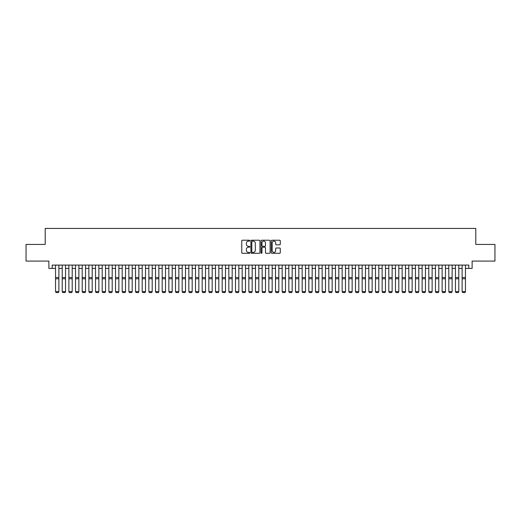 <?xml version="1.0" encoding="UTF-8"?>
<svg xmlns="http://www.w3.org/2000/svg" width="521" height="521" viewBox="0 0 521 521"><rect width="100%" height="100%" fill="white"/><g stroke="black" fill="none" stroke-linecap="round" stroke-linejoin="round"><path stroke-width="0.78" d="M249.839 240.669A0.456 0.456 0 0 0 249.377 240.214L242.428 240.214A0.651 0.651 0 0 0 241.77 240.865L241.77 252.639A0.651 0.651 0 0 0 242.428 253.297L249.377 253.297A0.456 0.456 0 0 0 249.839 252.841A0.456 0.456 0 0 0 249.377 252.379L248.478 252.379A2.091 2.091 0 0 1 246.387 250.288L246.387 249.305A2.091 2.091 0 0 1 248.478 247.215L249.377 247.215A0.456 0.456 0 0 0 249.839 246.752A0.456 0.456 0 0 0 249.377 246.296L248.478 246.296A2.091 2.091 0 0 1 246.387 244.206L246.387 243.222A2.091 2.091 0 0 1 248.478 241.125L249.377 241.125A0.456 0.456 0 0 0 249.839 240.669M279.621 244.824A0.651 0.651 0 0 0 280.272 244.173L280.272 240.865A0.651 0.651 0 0 0 279.621 240.214L271.897 240.214A0.651 0.651 0 0 0 271.246 240.865L271.246 252.639A0.651 0.651 0 0 0 271.897 253.297L279.621 253.297A0.651 0.651 0 0 0 280.272 252.639L280.272 248.654A0.651 0.651 0 0 0 279.621 247.996L276.319 247.996A0.651 0.651 0 0 0 275.661 248.654L275.661 250.634A1.752 1.752 0 0 1 273.909 252.379A1.752 1.752 0 0 1 272.164 250.634L272.164 242.877A1.752 1.752 0 0 1 273.909 241.125A1.752 1.752 0 0 1 275.661 242.877L275.661 244.173A0.651 0.651 0 0 0 276.319 244.824L279.621 244.824M52.211 268.419L52.211 265.085L468.789 265.085L468.789 268.419L472.124 268.419L472.124 261.086L494.95 261.086L494.95 244.421L475.79 244.421L475.79 228.426L45.21 228.426L45.21 244.421L26.05 244.421L26.05 261.086L48.876 261.086L48.876 268.419L55.545 268.419M259.927 240.865A0.651 0.651 0 0 0 259.276 240.214L251.552 240.214A0.651 0.651 0 0 0 250.901 240.865L250.901 252.639A0.651 0.651 0 0 0 251.552 253.297L259.276 253.297A0.651 0.651 0 0 0 259.927 252.639L259.927 240.865M261.724 240.214L269.448 240.214A0.651 0.651 0 0 1 270.099 240.865L270.099 252.639A0.651 0.651 0 0 1 269.448 253.297L266.14 253.297A0.651 0.651 0 0 1 265.489 252.639L265.489 247.866A0.651 0.651 0 0 0 264.837 247.215L262.643 247.215A0.651 0.651 0 0 0 261.991 247.866L261.991 252.841A0.456 0.456 0 0 1 261.529 253.297A0.456 0.456 0 0 1 261.073 252.841L261.073 240.865A0.651 0.651 0 0 1 261.724 240.214M58.88 268.419L62.207 268.419M65.542 268.419L68.876 268.419M72.204 268.419L75.538 268.419M78.873 268.419L82.207 268.419M85.535 268.419L88.87 268.419M92.204 268.419L95.538 268.419M98.866 268.419L102.201 268.419M105.535 268.419L108.863 268.419M112.197 268.419L115.532 268.419M118.866 268.419L122.194 268.419M125.528 268.419L128.863 268.419M132.197 268.419L135.525 268.419M138.86 268.419L142.194 268.419M145.522 268.419L148.856 268.419M152.191 268.419L155.525 268.419M158.853 268.419L162.187 268.419M165.522 268.419L168.856 268.419M172.184 268.419L175.518 268.419M178.853 268.419L182.181 268.419M185.515 268.419L188.849 268.419M192.184 268.419L195.512 268.419M198.846 268.419L202.181 268.419M205.515 268.419L208.843 268.419M212.177 268.419L215.512 268.419M218.84 268.419L222.174 268.419M225.508 268.419L228.843 268.419M232.171 268.419L235.505 268.419M238.839 268.419L242.174 268.419M245.502 268.419L248.836 268.419M252.171 268.419L255.498 268.419M258.833 268.419L262.167 268.419M265.502 268.419L268.829 268.419M272.164 268.419L275.498 268.419M278.826 268.419L282.161 268.419M285.495 268.419L288.829 268.419M292.157 268.419L295.492 268.419M298.826 268.419L302.16 268.419M305.488 268.419L308.823 268.419M312.157 268.419L315.485 268.419M318.819 268.419L322.154 268.419M325.488 268.419L328.816 268.419M332.151 268.419L335.485 268.419M338.819 268.419L342.147 268.419M345.482 268.419L348.816 268.419M352.144 268.419L355.478 268.419M358.813 268.419L362.147 268.419M365.475 268.419L368.809 268.419M372.144 268.419L375.478 268.419M378.806 268.419L382.14 268.419M385.475 268.419L388.803 268.419M392.137 268.419L395.472 268.419M398.806 268.419L402.134 268.419M405.468 268.419L408.803 268.419M412.137 268.419L415.465 268.419M418.799 268.419L422.134 268.419M425.462 268.419L428.796 268.419M432.13 268.419L435.465 268.419M438.793 268.419L442.127 268.419M445.462 268.419L448.796 268.419M452.124 268.419L455.458 268.419M458.793 268.419L462.12 268.419M465.455 268.419L468.789 268.419M252.275 241.125A0.456 0.456 0 0 0 251.812 241.588L251.812 251.923A0.456 0.456 0 0 0 252.275 252.379L253.219 252.379A2.091 2.091 0 0 0 255.316 250.288L255.316 243.222A2.091 2.091 0 0 0 253.219 241.125L252.275 241.125M265.489 242.91A1.752 1.752 0 0 0 263.737 241.158A1.752 1.752 0 0 0 261.991 242.91L261.991 245.645A0.651 0.651 0 0 0 262.643 246.296L264.837 246.296A0.651 0.651 0 0 0 265.489 245.645L265.489 242.91M58.88 265.085L58.88 291.747L58.378 292.574L56.047 292.528L58.378 292.574M56.047 292.574L55.545 291.63L58.88 291.63L58.378 292.528M55.545 265.085L55.545 291.63L56.047 292.528M65.542 265.085L65.542 291.747L65.04 292.574L62.709 292.528L65.04 292.574M62.709 292.574L62.207 291.63L65.542 291.63L65.04 292.528M62.207 265.085L62.207 291.63L62.709 292.528M72.204 265.085L72.204 291.747L71.709 292.574L69.371 292.528L71.709 292.574M69.371 292.574L68.876 291.63L72.204 291.63L71.709 292.528M68.876 265.085L68.876 291.63L69.371 292.528M78.873 265.085L78.873 291.747L78.371 292.574L76.04 292.528L78.371 292.574M76.04 292.574L75.538 291.63L78.873 291.63L78.371 292.528M75.538 265.085L75.538 291.63L76.04 292.528M85.535 265.085L85.535 291.747L85.04 292.574L82.702 292.528L85.04 292.574M82.702 292.574L82.207 291.63L85.535 291.63L85.04 292.528M82.207 265.085L82.207 291.63L82.702 292.528M92.204 265.085L92.204 291.747L91.703 292.574L89.371 292.528L91.703 292.574M89.371 292.574L88.87 291.63L92.204 291.63L91.703 292.528M88.87 265.085L88.87 291.63L89.371 292.528M98.866 265.085L98.866 291.747L98.365 292.574L96.033 292.528L98.365 292.574M96.033 292.574L95.538 291.63L98.866 291.63L98.365 292.528M95.538 265.085L95.538 291.63L96.033 292.528M105.535 265.085L105.535 291.747L105.034 292.574L102.702 292.528L105.034 292.574M102.702 292.574L102.201 291.63L105.535 291.63L105.034 292.528M102.201 265.085L102.201 291.63L102.702 292.528M112.197 265.085L112.197 291.747L111.696 292.574L109.364 292.528L111.696 292.574M109.364 292.574L108.863 291.63L112.197 291.63L111.696 292.528M108.863 265.085L108.863 291.63L109.364 292.528M118.866 265.085L118.866 291.747L118.365 292.574L116.033 292.528L118.365 292.574M116.033 292.574L115.532 291.63L118.866 291.63L118.365 292.528M115.532 265.085L115.532 291.63L116.033 292.528M125.528 265.085L125.528 291.747L125.027 292.574L122.696 292.528L125.027 292.574M122.696 292.574L122.194 291.63L125.528 291.63L125.027 292.528M122.194 265.085L122.194 291.63L122.696 292.528M132.197 265.085L132.197 291.747L131.696 292.574L129.364 292.528L131.696 292.574M129.364 292.574L128.863 291.63L132.197 291.63L131.696 292.528M128.863 265.085L128.863 291.63L129.364 292.528M138.86 265.085L138.86 291.747L138.358 292.574L136.027 292.528L138.358 292.574M136.027 292.574L135.525 291.63L138.86 291.63L138.358 292.528M135.525 265.085L135.525 291.63L136.027 292.528M145.522 265.085L145.522 291.747L145.027 292.574L142.689 292.528L145.027 292.574M142.689 292.574L142.194 291.63L145.522 291.63L145.027 292.528M142.194 265.085L142.194 291.63L142.689 292.528M152.191 265.085L152.191 291.747L151.689 292.574L149.358 292.528L151.689 292.574M149.358 292.574L148.856 291.63L152.191 291.63L151.689 292.528M148.856 265.085L148.856 291.63L149.358 292.528M158.853 265.085L158.853 291.747L158.358 292.574L156.02 292.528L158.358 292.574M156.02 292.574L155.525 291.63L158.853 291.63L158.358 292.528M155.525 265.085L155.525 291.63L156.02 292.528M165.522 265.085L165.522 291.747L165.02 292.574L162.689 292.528L165.02 292.574M162.689 292.574L162.187 291.63L165.522 291.63L165.02 292.528M162.187 265.085L162.187 291.63L162.689 292.528M172.184 265.085L172.184 291.747L171.683 292.574L169.351 292.528L171.683 292.574M169.351 292.574L168.856 291.63L172.184 291.63L171.683 292.528M168.856 265.085L168.856 291.63L169.351 292.528M178.853 265.085L178.853 291.747L178.351 292.574L176.02 292.528L178.351 292.574M176.02 292.574L175.518 291.63L178.853 291.63L178.351 292.528M175.518 265.085L175.518 291.63L176.02 292.528M185.515 265.085L185.515 291.747L185.014 292.574L182.682 292.528L185.014 292.574M182.682 292.574L182.181 291.63L185.515 291.63L185.014 292.528M182.181 265.085L182.181 291.63L182.682 292.528M192.184 265.085L192.184 291.747L191.682 292.574L189.351 292.528L191.682 292.574M189.351 292.574L188.849 291.63L192.184 291.63L191.682 292.528M188.849 265.085L188.849 291.63L189.351 292.528M198.846 265.085L198.846 291.747L198.345 292.574L196.013 292.528L198.345 292.574M196.013 292.574L195.512 291.63L198.846 291.63L198.345 292.528M195.512 265.085L195.512 291.63L196.013 292.528M205.515 265.085L205.515 291.747L205.013 292.574L202.682 292.528L205.013 292.574M202.682 292.574L202.181 291.63L205.515 291.63L205.013 292.528M202.181 265.085L202.181 291.63L202.682 292.528M212.177 265.085L212.177 291.747L211.676 292.574L209.344 292.528L211.676 292.574M209.344 292.574L208.843 291.63L212.177 291.63L211.676 292.528M208.843 265.085L208.843 291.63L209.344 292.528M218.84 265.085L218.84 291.747L218.345 292.574L216.007 292.528L218.345 292.574M216.007 292.574L215.512 291.63L218.84 291.63L218.345 292.528M215.512 265.085L215.512 291.63L216.007 292.528M225.508 265.085L225.508 291.747L225.007 292.574L222.675 292.528L225.007 292.574M222.675 292.574L222.174 291.63L225.508 291.63L225.007 292.528M222.174 265.085L222.174 291.63L222.675 292.528M232.171 265.085L232.171 291.747L231.676 292.574L229.338 292.528L231.676 292.574M229.338 292.574L228.843 291.63L232.171 291.63L231.676 292.528M228.843 265.085L228.843 291.63L229.338 292.528M238.839 265.085L238.839 291.747L238.338 292.574L236.006 292.528L238.338 292.574M236.006 292.574L235.505 291.63L238.839 291.63L238.338 292.528M235.505 265.085L235.505 291.63L236.006 292.528M245.502 265.085L245.502 291.747L245 292.574L242.669 292.528L245 292.574M242.669 292.574L242.174 291.63L245.502 291.63L245 292.528M242.174 265.085L242.174 291.63L242.669 292.528M252.171 265.085L252.171 291.747L251.669 292.574L249.338 292.528L251.669 292.574M249.338 292.574L248.836 291.63L252.171 291.63L251.669 292.528M248.836 265.085L248.836 291.63L249.338 292.528M258.833 265.085L258.833 291.747L258.331 292.574L256 292.528L258.331 292.574M256 292.574L255.498 291.63L258.833 291.63L258.331 292.528M255.498 265.085L255.498 291.63L256 292.528M265.502 265.085L265.502 291.747L265 292.574L262.669 292.528L265 292.574M262.669 292.574L262.167 291.63L265.502 291.63L265 292.528M262.167 265.085L262.167 291.63L262.669 292.528M272.164 265.085L272.164 291.747L271.662 292.574L269.331 292.528L271.662 292.574M269.331 292.574L268.829 291.63L272.164 291.63L271.662 292.528M268.829 265.085L268.829 291.63L269.331 292.528M278.826 265.085L278.826 291.747L278.331 292.574L276 292.528L278.331 292.574M276 292.574L275.498 291.63L278.826 291.63L278.331 292.528M275.498 265.085L275.498 291.63L276 292.528M285.495 265.085L285.495 291.747L284.994 292.574L282.662 292.528L284.994 292.574M282.662 292.574L282.161 291.63L285.495 291.63L284.994 292.528M282.161 265.085L282.161 291.63L282.662 292.528M292.157 265.085L292.157 291.747L291.662 292.574L289.324 292.528L291.662 292.574M289.324 292.574L288.829 291.63L292.157 291.63L291.662 292.528M288.829 265.085L288.829 291.63L289.324 292.528M298.826 265.085L298.826 291.747L298.325 292.574L295.993 292.528L298.325 292.574M295.993 292.574L295.492 291.63L298.826 291.63L298.325 292.528M295.492 265.085L295.492 291.63L295.993 292.528M305.488 265.085L305.488 291.747L304.993 292.574L302.655 292.528L304.993 292.574M302.655 292.574L302.16 291.63L305.488 291.63L304.993 292.528M302.16 265.085L302.16 291.63L302.655 292.528M312.157 265.085L312.157 291.747L311.656 292.574L309.324 292.528L311.656 292.574M309.324 292.574L308.823 291.63L312.157 291.63L311.656 292.528M308.823 265.085L308.823 291.63L309.324 292.528M318.819 265.085L318.819 291.747L318.318 292.574L315.986 292.528L318.318 292.574M315.986 292.574L315.485 291.63L318.819 291.63L318.318 292.528M315.485 265.085L315.485 291.63L315.986 292.528M325.488 265.085L325.488 291.747L324.987 292.574L322.655 292.528L324.987 292.574M322.655 292.574L322.154 291.63L325.488 291.63L324.987 292.528M322.154 265.085L322.154 291.63L322.655 292.528M332.151 265.085L332.151 291.747L331.649 292.574L329.318 292.528L331.649 292.574M329.318 292.574L328.816 291.63L332.151 291.63L331.649 292.528M328.816 265.085L328.816 291.63L329.318 292.528M338.819 265.085L338.819 291.747L338.318 292.574L335.986 292.528L338.318 292.574M335.986 292.574L335.485 291.63L338.819 291.63L338.318 292.528M335.485 265.085L335.485 291.63L335.986 292.528M345.482 265.085L345.482 291.747L344.98 292.574L342.649 292.528L344.98 292.574M342.649 292.574L342.147 291.63L345.482 291.63L344.98 292.528M342.147 265.085L342.147 291.63L342.649 292.528M352.144 265.085L352.144 291.747L351.649 292.574L349.317 292.528L351.649 292.574M349.317 292.574L348.816 291.63L352.144 291.63L351.649 292.528M348.816 265.085L348.816 291.63L349.317 292.528M358.813 265.085L358.813 291.747L358.311 292.574L355.98 292.528L358.311 292.574M355.98 292.574L355.478 291.63L358.813 291.63L358.311 292.528M355.478 265.085L355.478 291.63L355.98 292.528M365.475 265.085L365.475 291.747L364.98 292.574L362.642 292.528L364.98 292.574M362.642 292.574L362.147 291.63L365.475 291.63L364.98 292.528M362.147 265.085L362.147 291.63L362.642 292.528M372.144 265.085L372.144 291.747L371.642 292.574L369.311 292.528L371.642 292.574M369.311 292.574L368.809 291.63L372.144 291.63L371.642 292.528M368.809 265.085L368.809 291.63L369.311 292.528M378.806 265.085L378.806 291.747L378.311 292.574L375.973 292.528L378.311 292.574M375.973 292.574L375.478 291.63L378.806 291.63L378.311 292.528M375.478 265.085L375.478 291.63L375.973 292.528M385.475 265.085L385.475 291.747L384.973 292.574L382.642 292.528L384.973 292.574M382.642 292.574L382.14 291.63L385.475 291.63L384.973 292.528M382.14 265.085L382.14 291.63L382.642 292.528M392.137 265.085L392.137 291.747L391.636 292.574L389.304 292.528L391.636 292.574M389.304 292.574L388.803 291.63L392.137 291.63L391.636 292.528M388.803 265.085L388.803 291.63L389.304 292.528M398.806 265.085L398.806 291.747L398.305 292.574L395.973 292.528L398.305 292.574M395.973 292.574L395.472 291.63L398.806 291.63L398.305 292.528M395.472 265.085L395.472 291.63L395.973 292.528M405.468 265.085L405.468 291.747L404.967 292.574L402.635 292.528L404.967 292.574M402.635 292.574L402.134 291.63L405.468 291.63L404.967 292.528M402.134 265.085L402.134 291.63L402.635 292.528M412.137 265.085L412.137 291.747L411.636 292.574L409.304 292.528L411.636 292.574M409.304 292.574L408.803 291.63L412.137 291.63L411.636 292.528M408.803 265.085L408.803 291.63L409.304 292.528M418.799 265.085L418.799 291.747L418.298 292.574L415.966 292.528L418.298 292.574M415.966 292.574L415.465 291.63L418.799 291.63L418.298 292.528M415.465 265.085L415.465 291.63L415.966 292.528M425.462 265.085L425.462 291.747L424.967 292.574L422.635 292.528L424.967 292.574M422.635 292.574L422.134 291.63L425.462 291.63L424.967 292.528M422.134 265.085L422.134 291.63L422.635 292.528M432.13 265.085L432.13 291.747L431.629 292.574L429.297 292.528L431.629 292.574M429.297 292.574L428.796 291.63L432.13 291.63L431.629 292.528M428.796 265.085L428.796 291.63L429.297 292.528M438.793 265.085L438.793 291.747L438.298 292.574L435.96 292.528L438.298 292.574M435.96 292.574L435.465 291.63L438.793 291.63L438.298 292.528M435.465 265.085L435.465 291.63L435.96 292.528M445.462 265.085L445.462 291.747L444.96 292.574L442.629 292.528L444.96 292.574M442.629 292.574L442.127 291.63L445.462 291.63L444.96 292.528M442.127 265.085L442.127 291.63L442.629 292.528M452.124 265.085L452.124 291.747L451.629 292.574L449.291 292.528L451.629 292.574M449.291 292.574L448.796 291.63L452.124 291.63L451.629 292.528M448.796 265.085L448.796 291.63L449.291 292.528M458.793 265.085L458.793 291.747L458.291 292.574L455.96 292.528L458.291 292.574M455.96 292.574L455.458 291.63L458.793 291.63L458.291 292.528M455.458 265.085L455.458 291.63L455.96 292.528M465.455 265.085L465.455 291.747L464.953 292.574L462.622 292.528L464.953 292.574M462.622 292.574L462.12 291.63L465.455 291.63L464.953 292.528M462.12 265.085L462.12 291.63L462.622 292.528M58.88 277.524L55.545 277.524M58.88 278.787L55.545 278.787M65.542 277.524L62.207 277.524M65.542 278.787L62.207 278.787M72.204 277.524L68.876 277.524M72.204 278.787L68.876 278.787M78.873 277.524L75.538 277.524M78.873 278.787L75.538 278.787M85.535 277.524L82.207 277.524M85.535 278.787L82.207 278.787M92.204 277.524L88.87 277.524M92.204 278.787L88.87 278.787M98.866 277.524L95.538 277.524M98.866 278.787L95.538 278.787M105.535 277.524L102.201 277.524M105.535 278.787L102.201 278.787M112.197 277.524L108.863 277.524M112.197 278.787L108.863 278.787M118.866 277.524L115.532 277.524M118.866 278.787L115.532 278.787M125.528 277.524L122.194 277.524M125.528 278.787L122.194 278.787M132.197 277.524L128.863 277.524M132.197 278.787L128.863 278.787M138.86 277.524L135.525 277.524M138.86 278.787L135.525 278.787M145.522 277.524L142.194 277.524M145.522 278.787L142.194 278.787M152.191 277.524L148.856 277.524M152.191 278.787L148.856 278.787M158.853 277.524L155.525 277.524M158.853 278.787L155.525 278.787M165.522 277.524L162.187 277.524M165.522 278.787L162.187 278.787M172.184 277.524L168.856 277.524M172.184 278.787L168.856 278.787M178.853 277.524L175.518 277.524M178.853 278.787L175.518 278.787M185.515 277.524L182.181 277.524M185.515 278.787L182.181 278.787M192.184 277.524L188.849 277.524M192.184 278.787L188.849 278.787M198.846 277.524L195.512 277.524M198.846 278.787L195.512 278.787M205.515 277.524L202.181 277.524M205.515 278.787L202.181 278.787M212.177 277.524L208.843 277.524M212.177 278.787L208.843 278.787M218.84 277.524L215.512 277.524M218.84 278.787L215.512 278.787M225.508 277.524L222.174 277.524M225.508 278.787L222.174 278.787M232.171 277.524L228.843 277.524M232.171 278.787L228.843 278.787M238.839 277.524L235.505 277.524M238.839 278.787L235.505 278.787M245.502 277.524L242.174 277.524M245.502 278.787L242.174 278.787M252.171 277.524L248.836 277.524M252.171 278.787L248.836 278.787M258.833 277.524L255.498 277.524M258.833 278.787L255.498 278.787M265.502 277.524L262.167 277.524M265.502 278.787L262.167 278.787M272.164 277.524L268.829 277.524M272.164 278.787L268.829 278.787M278.826 277.524L275.498 277.524M278.826 278.787L275.498 278.787M285.495 277.524L282.161 277.524M285.495 278.787L282.161 278.787M292.157 277.524L288.829 277.524M292.157 278.787L288.829 278.787M298.826 277.524L295.492 277.524M298.826 278.787L295.492 278.787M305.488 277.524L302.16 277.524M305.488 278.787L302.16 278.787M312.157 277.524L308.823 277.524M312.157 278.787L308.823 278.787M318.819 277.524L315.485 277.524M318.819 278.787L315.485 278.787M325.488 277.524L322.154 277.524M325.488 278.787L322.154 278.787M332.151 277.524L328.816 277.524M332.151 278.787L328.816 278.787M338.819 277.524L335.485 277.524M338.819 278.787L335.485 278.787M345.482 277.524L342.147 277.524M345.482 278.787L342.147 278.787M352.144 277.524L348.816 277.524M352.144 278.787L348.816 278.787M358.813 277.524L355.478 277.524M358.813 278.787L355.478 278.787M365.475 277.524L362.147 277.524M365.475 278.787L362.147 278.787M372.144 277.524L368.809 277.524M372.144 278.787L368.809 278.787M378.806 277.524L375.478 277.524M378.806 278.787L375.478 278.787M385.475 277.524L382.14 277.524M385.475 278.787L382.14 278.787M392.137 277.524L388.803 277.524M392.137 278.787L388.803 278.787M398.806 277.524L395.472 277.524M398.806 278.787L395.472 278.787M405.468 277.524L402.134 277.524M405.468 278.787L402.134 278.787M412.137 277.524L408.803 277.524M412.137 278.787L408.803 278.787M418.799 277.524L415.465 277.524M418.799 278.787L415.465 278.787M425.462 277.524L422.134 277.524M425.462 278.787L422.134 278.787M432.13 277.524L428.796 277.524M432.13 278.787L428.796 278.787M438.793 277.524L435.465 277.524M438.793 278.787L435.465 278.787M445.462 277.524L442.127 277.524M445.462 278.787L442.127 278.787M452.124 277.524L448.796 277.524M452.124 278.787L448.796 278.787M458.793 277.524L455.458 277.524M458.793 278.787L455.458 278.787M465.455 277.524L462.12 277.524M465.455 278.787L462.12 278.787"/></g></svg>
